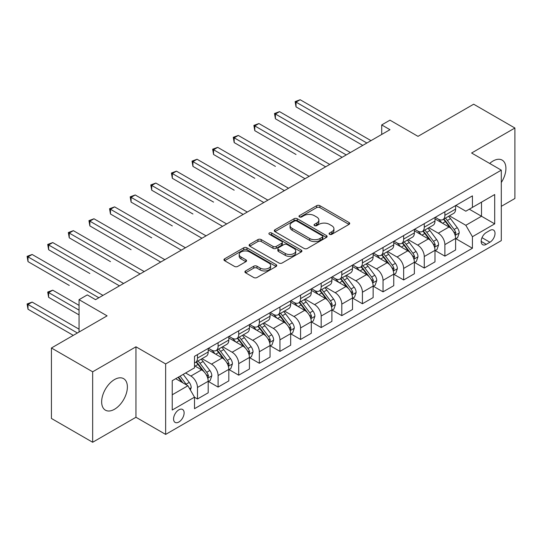 <?xml version="1.0" encoding="UTF-8"?>
<svg xmlns="http://www.w3.org/2000/svg" width="542" height="542" viewBox="0 0 542 542"><rect width="100%" height="100%" fill="white"/><g stroke="black" fill="none" stroke-linecap="round" stroke-linejoin="round"><path stroke-width="0.81" d="M329.556 234.32A1.606 0.928 0 0 0 331.826 234.32L349.028 224.388A2.29 1.321 0 0 0 349.698 223.453A2.29 1.321 0 0 0 349.028 222.518L319.882 205.696A2.29 1.321 0 0 0 316.643 205.696L299.448 215.621A1.606 0.928 0 0 0 298.974 216.278A1.606 0.928 0 0 0 299.448 216.935A1.606 0.928 0 0 0 301.711 216.935L303.94 215.648A7.324 4.228 0 0 1 314.299 215.648L316.724 217.051A7.324 4.228 0 0 1 318.872 220.038A7.324 4.228 0 0 1 316.724 223.033L314.502 224.313A1.606 0.928 0 0 0 314.035 224.971A1.606 0.928 0 0 0 314.502 225.628A1.606 0.928 0 0 0 316.765 225.628L318.994 224.341A7.324 4.228 0 0 1 329.353 224.341L331.785 225.743A7.324 4.228 0 0 1 333.933 228.731A7.324 4.228 0 0 1 331.785 231.725L329.556 233.006A1.606 0.928 0 0 0 329.089 233.663A1.606 0.928 0 0 0 329.556 234.32L329.556 233.006M114.518 409.264A18.191 10.501 120 0 0 126.401 393.235A18.191 10.501 120 0 0 123.617 378.655A18.191 10.501 120 0 0 114.518 379.556A18.191 10.501 120 0 0 102.628 395.592A18.191 10.501 120 0 0 105.419 410.165A18.191 10.501 120 0 0 114.518 409.264M501.296 182.512A18.191 10.501 120 0 0 502.143 160.114A18.191 10.501 120 0 0 493.044 161.015A18.191 10.501 120 0 0 489.697 163.46M178.84 422.028A7.466 4.309 120 0 0 183.718 415.45A7.466 4.309 120 0 0 182.573 409.467A7.466 4.309 120 0 0 178.84 409.84A7.466 4.309 120 0 0 173.968 416.419A7.466 4.309 120 0 0 175.107 422.394A7.466 4.309 120 0 0 178.84 422.028M245.573 270.932A2.29 1.321 0 0 0 244.903 271.867A2.29 1.321 0 0 0 245.573 272.802L253.751 277.524A2.29 1.321 0 0 0 256.989 277.524L276.088 266.495A2.29 1.321 0 0 0 276.759 265.56A2.29 1.321 0 0 0 276.088 264.625L246.949 247.802A2.29 1.321 0 0 0 243.71 247.802L224.612 258.832A2.29 1.321 0 0 0 223.941 259.767A2.29 1.321 0 0 0 224.612 260.702L234.483 266.4A2.29 1.321 0 0 0 237.721 266.4L245.899 261.684A2.29 1.321 0 0 0 246.569 260.749A2.29 1.321 0 0 0 245.899 259.814L241 256.983A6.125 3.537 0 0 1 239.205 254.483A6.125 3.537 0 0 1 242.985 251.217A6.125 3.537 0 0 1 249.659 251.983L268.846 263.06A6.125 3.537 0 0 1 270.641 265.56A6.125 3.537 0 0 1 266.86 268.825A6.125 3.537 0 0 1 260.187 268.06L256.989 266.217A2.29 1.321 0 0 0 253.751 266.217L245.573 270.932L245.573 272.802M501.296 206.339L514.9 198.487L514.9 128.02L473.667 104.213L417.997 136.354L389.962 120.161L381.717 124.924L389.962 129.687L95.548 299.665L87.303 294.902L79.057 299.665L79.057 332.036M92.662 371.798L92.662 442.265L135.961 417.265L135.961 346.799L92.662 371.798L51.429 347.991L107.092 315.851L79.057 299.665M135.961 346.799L165.649 363.939L501.296 170.154L501.296 240.621L165.649 434.406L165.649 363.939M514.9 128.02L471.601 153.013L501.296 170.154M304.103 248.453A2.29 1.321 0 0 0 307.334 248.453L326.44 237.423A2.29 1.321 0 0 0 327.111 236.488A2.29 1.321 0 0 0 326.44 235.553L297.301 218.731A2.29 1.321 0 0 0 294.062 218.731L274.957 229.761A2.29 1.321 0 0 0 274.286 230.696A2.29 1.321 0 0 0 274.957 231.63L304.103 248.453M270.011 234.666A1.606 0.928 0 0 1 271.637 234.889L301.237 251.976L282.165 262.992A2.29 1.321 0 0 1 278.927 262.992L249.781 246.163L249.781 244.293A2.29 1.321 0 0 0 249.11 245.228A2.29 1.321 0 0 0 249.781 246.163M249.781 244.293L257.958 239.578A2.29 1.321 0 0 1 261.197 239.578L273.012 246.4A2.29 1.321 0 0 0 276.251 246.4L281.677 243.27A2.29 1.321 0 0 0 282.348 242.335A2.29 1.321 0 0 0 281.677 241.4L269.374 234.293A1.606 0.928 0 0 1 268.907 233.643A1.606 0.928 0 0 1 269.896 232.782A1.606 0.928 0 0 1 271.637 232.985L301.264 250.092A2.29 1.321 0 0 1 301.935 251.027A2.29 1.321 0 0 1 301.264 251.962L301.264 250.092M92.662 442.265L51.429 418.458L51.429 347.991M489.914 230.431L486.282 232.532A7.229 4.173 120 0 0 481.56 238.9A7.229 4.173 120 0 0 482.671 244.693A7.229 4.173 120 0 0 486.282 244.34L489.914 242.24A7.229 4.173 120 0 0 494.636 235.872A7.229 4.173 120 0 0 493.525 230.079A7.229 4.173 120 0 0 489.914 230.431M455.849 205.438L465.829 211.197L472.428 207.39L472.428 195.865L194.51 356.324L194.51 367.842L172.241 380.701L172.241 410.03L194.51 397.171L194.51 408.695L472.428 248.243L472.428 236.718L465.829 225.289L449.433 215.824M472.428 207.39L494.697 194.531L494.697 223.866L472.428 236.718M135.961 417.265L165.649 434.406M381.717 124.924L381.717 134.443M469.297 209.198L481.499 216.244L481.499 202.152L494.697 194.531M465.829 225.289L481.499 216.244L494.697 223.866M172.241 394.793L187.911 385.748L175.71 378.702M194.51 397.266L197.478 398.98L197.478 387.462A9.329 5.386 -120 0 0 190.879 376.033L185.601 372.984M197.478 398.98L208.203 392.794L208.203 381.27A9.329 5.386 -120 0 0 201.604 369.847L194.51 365.748M208.446 381.507L218.094 387.083L218.094 375.559A9.329 5.386 -120 0 0 211.502 364.129L202.024 358.662M218.094 387.083L228.819 380.891L228.819 369.366A9.329 5.386 -120 0 0 222.22 357.944L208.203 349.847M229.063 369.603L238.71 375.179L238.71 363.655A9.329 5.386 -120 0 0 232.118 352.225L222.647 346.758M238.71 375.179L249.435 368.987L249.435 357.463A9.329 5.386 -120 0 0 242.836 346.04L228.819 337.944M249.679 357.7L259.333 363.276L259.333 351.751A9.329 5.386 -120 0 0 252.735 340.322L243.263 334.854M259.333 363.276L270.052 357.083L270.052 345.559A9.329 5.386 -120 0 0 263.453 334.136L249.435 326.04M270.302 345.803L279.95 351.372L279.95 339.848A9.329 5.386 -120 0 0 273.351 328.418L263.879 322.951M279.95 351.372L290.668 345.179L290.668 333.655A9.329 5.386 -120 0 0 284.069 322.233L270.052 314.136M290.918 333.899L300.566 339.468L300.566 327.944A9.329 5.386 -120 0 0 293.967 316.514L284.496 311.047M300.566 339.468L311.284 333.276L311.284 321.758A9.329 5.386 -120 0 0 304.685 310.329L290.668 302.233M311.535 321.995L321.182 327.564L321.182 316.04A9.329 5.386 -120 0 0 314.584 304.618L305.112 299.143M321.182 327.564L331.9 321.372L331.9 309.855A9.329 5.386 -120 0 0 325.308 298.425L311.284 290.329M332.151 310.092L341.799 315.661L341.799 304.137A9.329 5.386 -120 0 0 335.2 292.714L325.728 287.24M341.799 315.661L352.517 309.468L352.517 297.951A9.329 5.386 -120 0 0 345.925 286.522L331.9 278.425M352.767 298.188L362.415 303.757L362.415 292.233A9.329 5.386 -120 0 0 355.816 280.81L346.345 275.336M362.415 303.757L373.14 297.572L373.14 286.047A9.329 5.386 -120 0 0 366.541 274.618L352.517 266.522M373.384 286.284L383.031 291.853L383.031 280.329A9.329 5.386 -120 0 0 376.433 268.907L366.961 263.439M383.031 291.853L393.756 285.668L393.756 274.144A9.329 5.386 -120 0 0 387.157 262.714L373.14 254.618M394 274.381L403.648 279.95L403.648 268.432A9.329 5.386 -120 0 0 397.056 257.003L387.577 251.535M403.648 279.95L414.373 273.764L414.373 262.24A9.329 5.386 -120 0 0 407.774 250.81L393.756 242.721M414.616 262.477L424.264 268.046L424.264 256.529A9.329 5.386 -120 0 0 417.672 245.099L408.194 239.632M424.264 268.046L434.989 261.861L434.989 250.336A9.329 5.386 -120 0 0 428.39 238.907L414.373 230.817M435.233 250.573L444.887 256.142L444.887 244.625A9.329 5.386 -120 0 0 438.288 233.195L428.817 227.728M444.887 256.142L455.605 249.957L455.605 238.433A9.329 5.386 -120 0 0 449.006 227.003L434.989 218.914M435.233 217.342L438.288 219.103A9.329 5.386 -120 0 0 442.949 219.564A9.329 5.386 -120 0 0 444.887 215.296L444.887 211.766M414.616 229.246L417.672 231.007A9.329 5.386 -120 0 0 422.333 231.468A9.329 5.386 -120 0 0 424.264 227.193L424.264 223.67M394 241.149L397.056 242.911A9.329 5.386 -120 0 0 401.717 243.372A9.329 5.386 -120 0 0 403.648 239.097L403.648 235.574M373.384 253.053L376.433 254.815A9.329 5.386 -120 0 0 381.101 255.275A9.329 5.386 -120 0 0 383.031 251L383.031 247.477M352.767 264.95L355.816 266.711A9.329 5.386 -120 0 0 360.484 267.179A9.329 5.386 -120 0 0 362.415 262.904L362.415 259.381M332.151 276.854L335.2 278.615A9.329 5.386 -120 0 0 339.868 279.083A9.329 5.386 -120 0 0 341.799 274.808L341.799 271.285M311.535 288.757L314.584 290.519A9.329 5.386 -120 0 0 319.252 290.986A9.329 5.386 -120 0 0 321.182 286.711L321.182 283.188M290.918 300.661L293.967 302.422A9.329 5.386 -120 0 0 298.635 302.883A9.329 5.386 -120 0 0 300.566 298.615L300.566 295.092M270.295 312.565L273.351 314.326A9.329 5.386 -120 0 0 278.012 314.787A9.329 5.386 -120 0 0 279.95 310.519L279.95 306.996M249.679 324.468L252.735 326.23A9.329 5.386 -120 0 0 257.396 326.69A9.329 5.386 -120 0 0 259.333 322.422L259.333 318.899M229.063 336.372L232.118 338.133A9.329 5.386 -120 0 0 236.779 338.594A9.329 5.386 -120 0 0 238.71 334.326L238.71 330.803M208.446 348.276L211.502 350.037A9.329 5.386 -120 0 0 216.163 350.498A9.329 5.386 -120 0 0 218.094 346.23L218.094 342.707M455.856 238.67L472.428 248.243M442.949 219.564L453.674 213.372A9.329 5.386 -120 0 0 455.605 209.104L455.605 205.581M422.333 231.468L433.058 225.276A9.329 5.386 -120 0 0 434.989 221.007L434.989 217.484M401.717 243.372L412.442 237.179A9.329 5.386 -120 0 0 414.373 232.911L414.373 229.388M381.101 255.275L391.819 249.083A9.329 5.386 -120 0 0 393.756 244.815L393.756 241.292M360.484 267.179L371.202 260.987A9.329 5.386 -120 0 0 373.14 256.718L373.14 253.195M339.868 279.083L350.586 272.89A9.329 5.386 -120 0 0 352.517 268.622L352.517 265.099M319.252 290.986L329.97 284.794A9.329 5.386 -120 0 0 331.9 280.519L331.9 276.996M298.635 302.883L309.353 296.698A9.329 5.386 -120 0 0 311.284 292.423L311.284 288.9M278.012 314.787L288.737 308.601A9.329 5.386 -120 0 0 290.668 304.326L290.668 300.803M257.396 326.69L268.121 320.505A9.329 5.386 -120 0 0 270.052 316.23L270.052 312.707M236.779 338.594L247.504 332.409A9.329 5.386 -120 0 0 249.435 328.134L249.435 324.611M216.163 350.498L226.888 344.312A9.329 5.386 -120 0 0 228.819 340.037L228.819 336.514M194.51 362.781A9.329 5.386 -120 0 0 195.547 362.402L206.265 356.209A9.329 5.386 -120 0 0 208.203 351.941L208.203 348.418M195.547 362.402A9.329 5.386 -120 0 0 197.478 358.133L197.478 354.61M187.911 385.748L194.51 397.171M330.2 234.544L331.785 233.629A7.324 4.228 0 0 0 333.933 230.635L333.933 228.731M318.872 220.038L318.872 221.942A7.324 4.228 0 0 1 316.724 224.937L315.139 225.851M348.994 224.402L319.882 207.6A2.29 1.321 0 0 0 316.643 207.6L300.085 217.159M326.413 237.443L297.301 220.635A2.29 1.321 0 0 0 294.062 220.635L274.99 231.651M322.395 237.145A1.606 0.928 0 0 0 322.863 236.488A1.606 0.928 0 0 0 322.395 235.838L296.813 221.068A1.606 0.928 0 0 0 294.55 221.068L292.199 222.423A7.324 4.228 0 0 0 290.051 225.418A7.324 4.228 0 0 0 292.199 228.406L309.685 238.5A7.324 4.228 0 0 0 320.044 238.5L322.395 237.145L322.395 239.049A1.606 0.928 0 0 0 322.863 238.399L322.863 236.488M290.051 225.418L290.051 227.322A7.324 4.228 0 0 0 292.199 230.309L292.199 228.406M322.395 239.049L320.044 240.404A7.324 4.228 0 0 1 309.685 240.404L292.199 230.309M249.815 246.183L257.958 241.481L257.958 239.578M282.348 242.335L282.348 244.239A2.29 1.321 0 0 1 281.677 245.174L276.251 248.304A2.29 1.321 0 0 1 273.012 248.304L261.197 241.481A2.29 1.321 0 0 0 257.958 241.481M285.282 253.48A6.125 3.537 0 0 0 291.955 254.245A6.125 3.537 0 0 0 295.736 250.98A6.125 3.537 0 0 0 293.94 248.48L287.179 244.577A2.29 1.321 0 0 0 283.94 244.577L278.52 247.708A2.29 1.321 0 0 0 277.85 248.642A2.29 1.321 0 0 0 278.52 249.577L285.282 253.48L285.282 255.384A6.125 3.537 0 0 0 291.955 256.149A6.125 3.537 0 0 0 295.736 252.884L295.736 250.98M277.85 248.642L277.85 250.546A2.29 1.321 0 0 0 278.52 251.481L278.52 249.577M285.282 255.384L278.52 251.481M270.641 265.56L270.641 267.463A6.125 3.537 0 0 1 266.86 270.729A6.125 3.537 0 0 1 260.187 269.963L256.989 268.121A2.29 1.321 0 0 0 253.751 268.121L245.607 272.822M239.205 254.483L239.205 256.386A6.125 3.537 0 0 0 241 258.886L241 256.983M245.865 261.698L241 258.886M276.061 266.515L246.949 249.706A2.29 1.321 0 0 0 243.71 249.706L224.639 260.716L224.612 258.832M455.605 238.812L457.583 237.674L459.23 232.911A6.179 3.57 -120 0 0 457.258 227.647L450.524 218.65A17.845 10.305 -120 0 0 448.573 216.319M441.872 222.884A17.845 10.305 -120 0 0 438.221 219.063M455.043 235.025L455.897 233.175A6.179 3.57 -120 0 0 454.128 229.456L447.387 220.458A17.845 10.305 -120 0 0 445.443 218.128M443.783 219.083A14.81 8.55 60 0 1 446.208 221.847L451.913 229.462M296.027 154.49L254.794 130.683L254.794 125.927L258.92 123.542L329.76 164.443M443.464 219.273A17.845 10.305 60 0 1 445.409 221.603L449.887 227.586M366.866 143.013L296.027 102.12L300.153 99.735L370.992 140.635M362.747 145.398L296.027 106.876L296.027 102.12L295.119 101.591L300.153 99.735M296.027 106.876L295.119 101.591M434.989 250.716L436.967 249.577L438.613 244.815A6.179 3.57 -120 0 0 436.642 239.55L429.908 230.553A17.845 10.305 -120 0 0 427.956 228.223M421.256 234.788A17.845 10.305 -120 0 0 417.604 230.967M434.427 246.928L435.28 245.079A6.179 3.57 -120 0 0 433.512 241.359L426.771 232.362A17.845 10.305 -120 0 0 424.826 230.032M423.16 230.987A14.81 8.55 60 0 1 425.592 233.751L431.297 241.366M275.411 166.394L234.178 142.587L234.178 137.824L238.304 135.446L309.143 176.346M422.841 231.177A17.845 10.305 60 0 1 424.793 233.507L429.271 239.483M414.373 262.619L416.351 261.474L417.997 256.718A6.179 3.57 -120 0 0 416.026 251.454L409.285 242.457A17.845 10.305 -120 0 0 407.34 240.126M400.64 246.691A17.845 10.305 -120 0 0 396.988 242.87M413.81 258.832L414.664 256.983A6.179 3.57 -120 0 0 412.896 253.263L406.154 244.266A17.845 10.305 -120 0 0 404.203 241.935M402.543 242.891A14.81 8.55 60 0 1 404.976 245.655L410.68 253.27M254.794 178.298L213.562 154.49L213.562 149.727L217.688 147.349L288.527 188.25M402.225 243.073A17.845 10.305 60 0 1 404.176 245.411L408.654 251.386M393.756 274.523L395.735 273.378L397.381 268.622A6.179 3.57 -120 0 0 395.409 263.358L388.668 254.361A17.845 10.305 -120 0 0 386.724 252.03M380.023 258.595A17.845 10.305 -120 0 0 376.365 254.774M393.194 270.736L394.048 268.879A6.179 3.57 -120 0 0 392.272 265.167L385.538 256.17A17.845 10.305 -120 0 0 383.587 253.839M381.927 254.794A14.81 8.55 60 0 1 384.359 257.558L390.064 265.173M234.178 190.201L192.945 166.394L192.945 161.631L197.064 159.253L267.911 200.154M381.609 254.977A17.845 10.305 60 0 1 383.56 257.315L388.038 263.29M346.25 154.917L275.411 114.023L279.536 111.638L350.376 152.539M342.131 157.302L275.411 118.779L275.411 114.023L274.503 113.495L279.536 111.638M275.411 118.779L274.503 113.495M325.634 166.821L253.886 125.398L258.92 123.542M254.794 130.683L253.886 125.398M305.017 178.725L233.27 137.302L238.304 135.446M234.178 142.587L233.27 137.302M373.14 286.427L375.118 285.282L376.765 280.526A6.179 3.57 -120 0 0 374.793 275.261L368.052 266.264A17.845 10.305 -120 0 0 366.107 263.934M359.4 270.499A17.845 10.305 -120 0 0 355.748 266.678M372.571 282.639L373.431 280.783A6.179 3.57 -120 0 0 371.656 277.07L364.922 268.073A17.845 10.305 -120 0 0 362.971 265.743M361.311 266.698A14.81 8.55 60 0 1 363.743 269.462L369.448 277.077M213.562 202.105L172.329 178.298L172.329 173.535L176.448 171.157L247.287 212.058M360.992 266.881A17.845 10.305 60 0 1 362.937 269.211L367.422 275.194M284.401 190.628L212.654 149.206L217.688 147.349M213.562 154.49L212.654 149.206M352.517 298.33L354.502 297.185L356.148 292.423A6.179 3.57 -120 0 0 354.177 287.165L347.436 278.168A17.845 10.305 -120 0 0 345.491 275.831M338.784 282.402A17.845 10.305 -120 0 0 335.132 278.581M351.954 294.543L352.808 292.687A6.179 3.57 -120 0 0 351.04 288.974L344.305 279.977A17.845 10.305 -120 0 0 342.354 277.646M340.694 278.602A14.81 8.55 60 0 1 343.127 281.366L348.831 288.981M192.945 214.009L151.713 190.201L151.713 185.439L155.832 183.06L226.671 223.961M340.376 278.784A17.845 10.305 60 0 1 342.32 281.115L346.805 287.097M263.785 202.532L192.037 161.109L197.064 159.253M192.945 166.394L192.037 161.109M331.9 310.234L333.879 309.089L335.532 304.326A6.179 3.57 -120 0 0 333.56 299.062L326.819 290.072A17.845 10.305 -120 0 0 324.875 287.734M318.168 294.306A17.845 10.305 -120 0 0 314.516 290.485M331.338 306.447L332.192 304.59A6.179 3.57 -120 0 0 330.424 300.878L323.682 291.881A17.845 10.305 -120 0 0 321.738 289.543M320.078 290.505A14.81 8.55 60 0 1 322.51 293.269L328.215 300.885M172.329 225.912L131.089 202.105L131.089 197.342L135.215 194.964L206.055 235.858M319.76 290.688A17.845 10.305 60 0 1 321.704 293.019L326.189 299.001M243.168 214.436L171.421 173.013L176.448 171.157M172.329 178.298L171.421 173.013M311.284 322.138L313.262 320.993L314.916 316.23A6.179 3.57 -120 0 0 312.944 310.966L306.203 301.975A17.845 10.305 -120 0 0 304.252 299.638M297.551 306.21A17.845 10.305 -120 0 0 293.899 302.382M310.722 318.35L311.575 316.494A6.179 3.57 -120 0 0 309.807 312.775L303.066 303.784A17.845 10.305 -120 0 0 301.122 301.447M299.462 302.409A14.81 8.55 60 0 1 301.894 305.173L307.592 312.788M151.713 237.816L110.473 214.009L110.473 209.246L114.599 206.868L185.439 247.762M299.143 302.592A17.845 10.305 60 0 1 301.088 304.922L305.566 310.905M222.552 226.339L150.805 184.917L155.832 183.06M151.713 190.201L150.805 184.917M290.668 334.041L292.646 332.896L294.299 328.134A6.179 3.57 -120 0 0 292.321 322.869L285.587 313.872A17.845 10.305 -120 0 0 283.635 311.542M276.935 318.113A17.845 10.305 -120 0 0 273.283 314.285M290.106 330.254L290.959 328.398A6.179 3.57 -120 0 0 289.191 324.678L282.45 315.681A17.845 10.305 -120 0 0 280.505 313.351M278.845 314.313A14.81 8.55 60 0 1 281.278 317.077L286.975 324.692M131.089 249.72L89.857 225.912L89.857 221.15L93.983 218.772L164.822 259.665M278.527 314.495A17.845 10.305 60 0 1 280.471 316.826L284.95 322.808M201.936 238.243L130.188 196.821L135.215 194.964M131.089 202.105L130.188 196.821M270.052 345.945L272.03 344.8L273.676 340.037A6.179 3.57 -120 0 0 271.705 334.773L264.97 325.776A17.845 10.305 -120 0 0 263.019 323.445M256.319 330.017A17.845 10.305 -120 0 0 252.667 326.189M269.489 342.158L270.343 340.301A6.179 3.57 -120 0 0 268.575 336.582L261.833 327.585A17.845 10.305 -120 0 0 259.889 325.254M258.229 326.216A14.81 8.55 60 0 1 260.655 328.98L266.359 336.589M110.473 261.623L69.24 237.816L69.24 233.053L73.366 230.668L144.206 271.569M257.911 326.399A17.845 10.305 60 0 1 259.855 328.73L264.333 334.712M181.313 250.147L109.565 208.724L114.599 206.868M110.473 214.009L109.565 208.724M249.435 357.849L251.413 356.704L253.06 351.941A6.179 3.57 -120 0 0 251.088 346.677L244.354 337.68A17.845 10.305 -120 0 0 242.403 335.349M235.702 341.921A17.845 10.305 -120 0 0 232.051 338.093M248.873 354.062L249.727 352.205A6.179 3.57 -120 0 0 247.958 348.486L241.217 339.488A17.845 10.305 -120 0 0 239.273 337.158M237.606 338.12A14.81 8.55 60 0 1 240.038 340.884L245.743 348.492M89.857 273.527L48.624 249.72L48.624 244.957L52.75 242.572L123.59 283.473M237.288 338.303A17.845 10.305 60 0 1 239.239 340.633L243.717 346.616M160.696 262.05L88.949 220.628L93.983 218.772M89.857 225.912L88.949 220.628M228.819 369.746L230.797 368.607L232.443 363.845A6.179 3.57 -120 0 0 230.472 358.58L223.731 349.583A17.845 10.305 -120 0 0 221.786 347.253M215.086 353.818A17.845 10.305 -120 0 0 211.434 349.997M228.257 365.965L229.11 364.109A6.179 3.57 -120 0 0 227.342 360.389L220.601 351.392A17.845 10.305 -120 0 0 218.65 349.062M216.99 350.024A14.81 8.55 60 0 1 219.422 352.788L225.126 360.396M69.24 285.424L28.008 261.617L28.008 256.861L32.134 254.476L102.973 295.376M216.671 350.207A17.845 10.305 60 0 1 218.622 352.537L223.101 358.519M140.08 273.954L68.333 232.532L73.366 230.668M69.24 237.816L68.333 232.532M208.203 381.649L210.181 380.511L211.827 375.748A6.179 3.57 -120 0 0 209.856 370.484L203.114 361.487A17.845 10.305 -120 0 0 201.17 359.156M207.64 377.869L208.494 376.012A6.179 3.57 -120 0 0 206.719 372.293L199.984 363.296A17.845 10.305 -120 0 0 198.033 360.965M196.373 361.927A14.81 8.55 60 0 1 198.806 364.691L204.51 372.3M79.057 305.376L52.75 290.187L48.624 292.572L48.624 297.328L79.057 314.902M196.055 362.11A17.845 10.305 60 0 1 198.006 364.441L202.484 370.423M48.624 297.328L47.716 292.043L79.057 310.139M47.716 292.043L52.75 290.187M119.464 285.858L47.716 244.428L52.75 242.572M48.624 249.72L47.716 244.428M190.384 390.03L191.211 387.652A6.179 3.57 -120 0 0 189.239 382.388L183.223 374.359M79.057 329.184L32.134 302.09L28.008 304.475L28.008 309.231L73.278 335.369M186.665 385.03A6.179 3.57 -120 0 0 186.102 384.197L180.093 376.168M178.542 377.063L182.864 382.828M178.115 377.313L181.78 382.205M28.008 309.231L27.1 303.947L77.404 332.991M27.1 303.947L32.134 302.09M98.847 297.754L27.1 256.332L32.134 254.476M28.008 261.617L27.1 256.332M190.879 376.033L201.604 369.847M211.502 364.129L222.22 357.944M232.118 352.225L242.836 346.04M252.735 340.322L263.453 334.136M273.351 328.418L284.069 322.233M293.967 316.514L304.685 310.329M314.584 304.618L325.308 298.425M335.2 292.714L345.925 286.522M355.816 280.81L366.541 274.618M376.433 268.907L387.157 262.714M397.056 257.003L407.774 250.81M417.672 245.099L428.39 238.907M438.288 233.195L449.006 227.003M444.887 215.296L455.605 209.104M444.887 244.625L455.605 238.433M424.264 256.529L434.989 250.336M424.264 227.193L434.989 221.007M403.648 268.432L414.373 262.24M403.648 239.097L414.373 232.911M383.031 280.329L393.756 274.144M383.031 251L393.756 244.815M362.415 292.233L373.14 286.047M362.415 262.904L373.14 256.718M341.799 304.137L352.517 297.951M341.799 274.808L352.517 268.622M321.182 316.04L331.9 309.855M321.182 286.711L331.9 280.519M300.566 327.944L311.284 321.758M300.566 298.615L311.284 292.423M279.95 339.848L290.668 333.655M279.95 310.519L290.668 304.326M259.333 351.751L270.052 345.559M259.333 322.422L270.052 316.23M238.71 363.655L249.435 357.463M238.71 334.326L249.435 328.134M218.094 375.559L228.819 369.366M218.094 346.23L228.819 340.037M197.478 387.462L208.203 381.27M197.478 358.133L208.203 351.941M482.001 237.674L489.914 242.24M481.167 241.386L486.282 244.34M331.785 233.629L331.785 231.725M314.502 225.628L314.502 224.313M316.724 224.937L316.724 223.033M299.448 216.935L299.448 215.621M316.643 207.6L316.643 205.696M319.882 207.6L319.882 205.696M349.028 224.388L349.028 222.518M274.957 231.63L274.957 229.761M294.062 220.635L294.062 218.731M297.301 220.635L297.301 218.731M326.44 237.423L326.44 235.553M309.685 240.404L309.685 238.5M320.044 240.404L320.044 238.5M261.197 241.481L261.197 239.578M273.012 248.304L273.012 246.4M276.251 248.304L276.251 246.4M281.677 245.174L281.677 243.27M271.637 234.889L271.637 232.985M253.751 268.121L253.751 266.217M256.989 268.121L256.989 266.217M260.187 269.963L260.187 268.06M245.899 261.684L245.899 259.814M243.71 249.706L243.71 247.802M246.949 249.706L246.949 247.802M276.088 266.495L276.088 264.625M455.144 235.363L459.196 233.026M447.387 220.458L450.524 218.65M442.529 223.263L445.409 221.603M454.128 229.456L457.258 227.647M453.64 231.868L455.897 233.175M434.528 247.267L438.573 244.93M426.771 232.362L429.908 230.553M421.913 235.167L424.793 233.507M433.512 241.359L436.642 239.55M433.017 243.771L435.28 245.079M413.912 259.171L417.957 256.833M406.154 244.266L409.285 242.457M401.297 247.071L404.176 245.411M412.896 253.263L416.026 251.454M412.401 255.675L414.664 256.983M393.296 271.075L397.34 268.737M385.538 256.17L388.668 254.361M380.674 258.974L383.56 257.315M392.272 265.167L395.409 263.358M391.785 267.579L394.048 268.879M372.672 282.978L376.724 280.641M364.922 268.073L368.052 266.264M360.057 270.878L362.937 269.211M371.656 277.07L374.793 275.261M371.168 279.482L373.431 280.783M352.056 294.882L356.108 292.545M344.305 279.977L347.436 278.168M339.441 282.782L342.32 281.115M351.04 288.974L354.177 287.165M350.552 291.386L352.808 292.687M331.44 306.786L335.491 304.448M323.682 291.881L326.819 290.072M318.825 294.685L321.704 293.019M330.424 300.878L333.56 299.062M329.936 303.29L332.192 304.59M310.823 318.689L314.875 316.352M303.066 303.784L306.203 301.975M298.208 306.589L301.088 304.922M309.807 312.775L312.944 310.966M309.319 315.193L311.575 316.494M290.207 330.593L294.259 328.256M282.45 315.681L285.587 313.872M277.592 318.493L280.471 316.826M289.191 324.678L292.321 322.869M288.703 327.097L290.959 328.398M269.591 342.497L273.642 340.159M261.833 327.585L264.97 325.776M256.976 330.396L259.855 328.73M268.575 336.582L271.705 334.773M268.087 339.001L270.343 340.301M248.974 354.4L253.019 352.063M241.217 339.488L244.354 337.68M236.359 342.293L239.239 340.633M247.958 348.486L251.088 346.677M247.464 350.898L249.727 352.205M228.358 366.304L232.403 363.967M220.601 351.392L223.731 349.583M215.743 354.197L218.622 352.537M227.342 360.389L230.472 358.58M226.847 362.801L229.11 364.109M207.742 378.208L211.787 375.87M199.984 363.296L203.114 361.487M195.12 366.101L198.006 364.441M206.719 372.293L209.856 370.484M206.231 374.705L208.494 376.012M189.605 388.675L191.17 387.767M186.102 384.197L189.239 382.388"/></g></svg>
